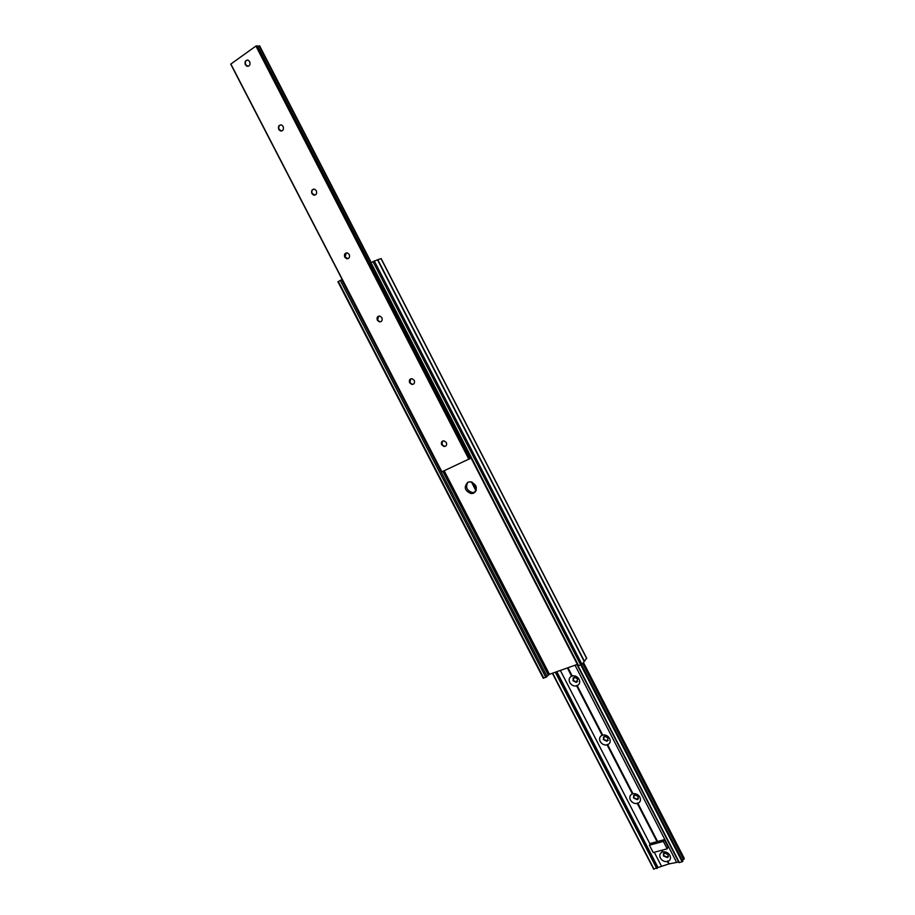 <?xml version="1.0" encoding="UTF-8"?>
<svg xmlns="http://www.w3.org/2000/svg" width="915" height="915" viewBox="0 0 915 915"><rect width="100%" height="100%" fill="white"/><g stroke="black" fill="none" stroke-linecap="round" stroke-linejoin="round"><path stroke-width="1.37" d="M577.697 681.446L576.461 682.098L573.145 680.325L573.167 677.798M577.72 678.93L576.244 682.384L572.916 680.611L574.414 677.157L577.72 678.93M579.092 679.285C580.316 682.201 579.687 684.34 577.216 685.701L576.656 685.895C573.751 686.399 571.452 685.278 569.759 682.544C568.547 679.628 569.164 677.5 571.612 676.128L572.184 675.933C575.077 675.407 577.388 676.528 579.092 679.285M608.223 740.281L607.125 740.978L603.534 739.217L603.477 736.907M608.166 737.982L606.908 741.287L603.317 739.526L604.586 736.22L608.166 737.982M609.619 738.474C610.82 741.367 610.168 743.46 607.686 744.741L607.114 744.924C604.186 745.359 601.887 744.215 600.194 741.493C598.993 738.611 599.634 736.529 602.116 735.237L602.688 735.054C605.604 734.596 607.915 735.74 609.619 738.474M638.487 798.658L637.526 799.355L633.672 797.64L633.557 795.524M638.361 796.542L637.332 799.687L633.477 797.971L634.53 794.826L638.361 796.542M639.894 797.205C641.083 800.065 640.42 802.1 637.904 803.313L637.32 803.473C634.381 803.85 632.071 802.684 630.389 799.973C629.2 797.125 629.863 795.089 632.368 793.865L632.94 793.694C635.879 793.316 638.201 794.483 639.894 797.205M668.499 856.577L667.676 857.264L663.581 855.594L663.409 853.661M668.327 854.644L667.493 857.618L663.398 855.948L664.233 852.963L668.327 854.644M669.929 855.456C671.095 858.281 670.42 860.272 667.87 861.415L667.298 861.564C664.324 861.873 662.014 860.672 660.344 857.984C659.166 855.17 659.841 853.18 662.369 852.025L662.952 851.876C665.926 851.556 668.247 852.746 669.929 855.456M472.06 482.159L476.235 490.246M472.254 482.228L476.292 490.063M567.826 667.778L572.161 676.174M567.391 667.927L571.612 676.128M567.952 667.733L572.184 675.933M576.896 685.369L602.653 735.271M576.656 685.895L602.116 735.237M577.216 685.701L602.688 735.054M607.354 744.387L632.894 793.9M607.114 744.924L632.368 793.865M607.686 744.741L632.94 793.694M637.561 802.947L657.462 841.525M661.957 850.218L662.906 852.059M637.32 803.473L657.016 841.64L664.279 839.673L668.087 847.061L667.172 848.823L663.352 841.423L649.421 845.197L650.371 843.447L657.016 841.64M661.499 850.344L662.369 852.025M667.527 861.026L669.151 863.886L678.701 862.021M667.298 861.564L668.945 863.771M637.904 803.313L657.599 841.491M662.083 850.184L662.952 851.876M653.859 868.895L668.568 864.035M471.431 481.953L476.006 490.829M667.87 861.415L669.151 863.886M678.987 862.559L576.965 664.53L679.41 862.616L682.83 861.347L581.528 664.725M682.453 860.603L684.214 858.407M663.352 841.423L664.279 839.673M649.421 845.197L653.219 852.563L667.172 848.823M467.817 482.274C465.312 487.272 466.902 490.726 472.552 492.613L475.182 492.087M467.931 482.216C463.516 486.997 464.603 490.806 471.191 493.643L473.615 493.231C478.042 488.507 476.99 484.698 470.447 481.793L467.931 482.216M546.873 676.208L549.492 674.298L577.342 664.393M377.483 259.78L584.228 661.534L581.986 664.347L578.108 665.88L370.541 262.948L377.803 259.666L584.456 661.259L586.561 658.262M377.803 259.666L381.052 258.659M338.058 281.728L341.638 279.716L547.09 676.608L543.35 678.072M446.337 442.551L443.992 440.824C441.693 441.03 440.916 442.345 441.682 444.77L444.05 446.497C446.337 446.291 447.103 444.976 446.337 442.551M442.551 441.087L441.968 444.587L444.335 446.303L445.777 446.04M414.255 380.388L412.105 378.719C409.691 378.821 408.868 380.171 409.634 382.756L411.807 384.437C414.198 384.323 415.021 382.973 414.255 380.388M410.709 378.867L409.943 382.596L412.105 384.266L413.5 384.117M381.887 317.711L379.919 316.087C377.415 316.11 376.545 317.482 377.323 320.216L379.313 321.84C381.807 321.817 382.664 320.444 381.887 317.711M378.604 316.132L377.643 320.078L379.622 321.714L380.937 321.657M349.256 254.507L347.448 252.94C344.863 252.872 343.96 254.279 344.738 257.149L346.568 258.728C349.141 258.785 350.045 257.378 349.256 254.507M346.236 252.883L345.081 257.046L348.112 258.659M316.35 190.766L314.691 189.245C312.026 189.108 311.089 190.549 311.889 193.557L313.559 195.089C316.213 195.215 317.139 193.774 316.35 190.766M313.593 189.131C311.912 189.965 311.455 191.418 312.232 193.477L315.012 195.112M283.17 126.487L281.626 125.023C278.903 124.817 277.943 126.281 278.755 129.427L280.299 130.902C283.01 131.097 283.97 129.621 283.17 126.487M280.653 124.852C278.823 125.63 278.309 127.139 279.121 129.381L281.648 131.017M249.692 61.66L248.274 60.241C245.506 59.978 244.522 61.477 245.334 64.748L246.775 66.166C249.532 66.429 250.504 64.931 249.692 61.66M247.416 60.035C245.449 60.767 244.888 62.323 245.723 64.736L248.011 66.349M257.367 45.819L470.047 458.541L441.762 471.865L230.717 64.141L255.937 46.047L257.389 45.876M259.403 46.036L257.675 46.356M470.928 457.832L469.967 458.392M552.637 673.177L654.031 869.227M555.302 672.228L656.776 868.507M556.08 671.953L657.462 868.106M556.823 671.69L658.045 867.557M560.346 670.432L650.039 844.065M654.271 852.277L661.328 865.922M575.032 665.205L676.437 861.976M577.296 664.404L679.41 862.616M580.853 665.056L682.213 861.884M582.718 663.432L683.677 859.562M582.844 663.284L683.814 859.448M583.415 662.563L684.271 858.522M444.175 470.756L549.492 674.298M381.006 258.59L586.675 658.468M338.333 281.443L543.83 678.198M340.254 280.345L545.878 677.477M442.849 471.374L548.314 675.179M442.986 471.305L548.44 675.087M443.318 471.156L548.691 674.778M370.975 262.639L578.669 665.834M372.954 261.496L580.785 665.079M374.258 260.867L581.986 664.347M441.922 471.797L230.843 63.993M370.792 262.742L259.082 45.887M469.315 459.056L256.383 45.853M468.892 459.284L255.937 46.047M552.385 673.268L653.699 869.181M581.574 664.69L682.83 861.347M583.438 662.529L684.271 858.442M471.191 493.643L472.552 492.613M381.143 258.568L586.721 658.308M337.91 281.751L543.281 678.244M341.638 279.716L547.09 676.608M441.762 471.865L230.717 64.141M371.238 262.491L259.608 45.784M470.047 458.541L257.401 45.83"/></g></svg>
